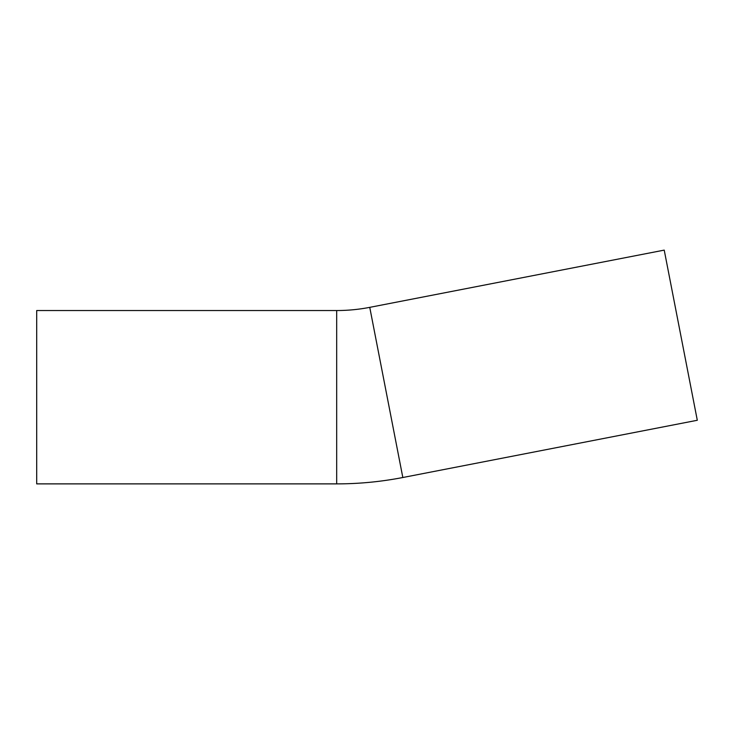 <?xml version="1.0" encoding="UTF-8"?>
<svg xmlns="http://www.w3.org/2000/svg" width="734" height="734" viewBox="0 0 734 734"><rect width="100%" height="100%" fill="white"/><g stroke="black" fill="none" stroke-linecap="round" stroke-linejoin="round"><path stroke-width="1.1" d="M336.677 310.537A173.343 173.343 0 0 0 369.752 307.353L664.224 250.12L680.767 335.199L697.3 420.27L402.828 477.513C380.983 481.752 358.935 483.88 336.677 483.88L36.7 483.88L36.7 310.537L336.677 310.537L336.677 483.88M369.752 307.353L402.828 477.513"/></g></svg>
